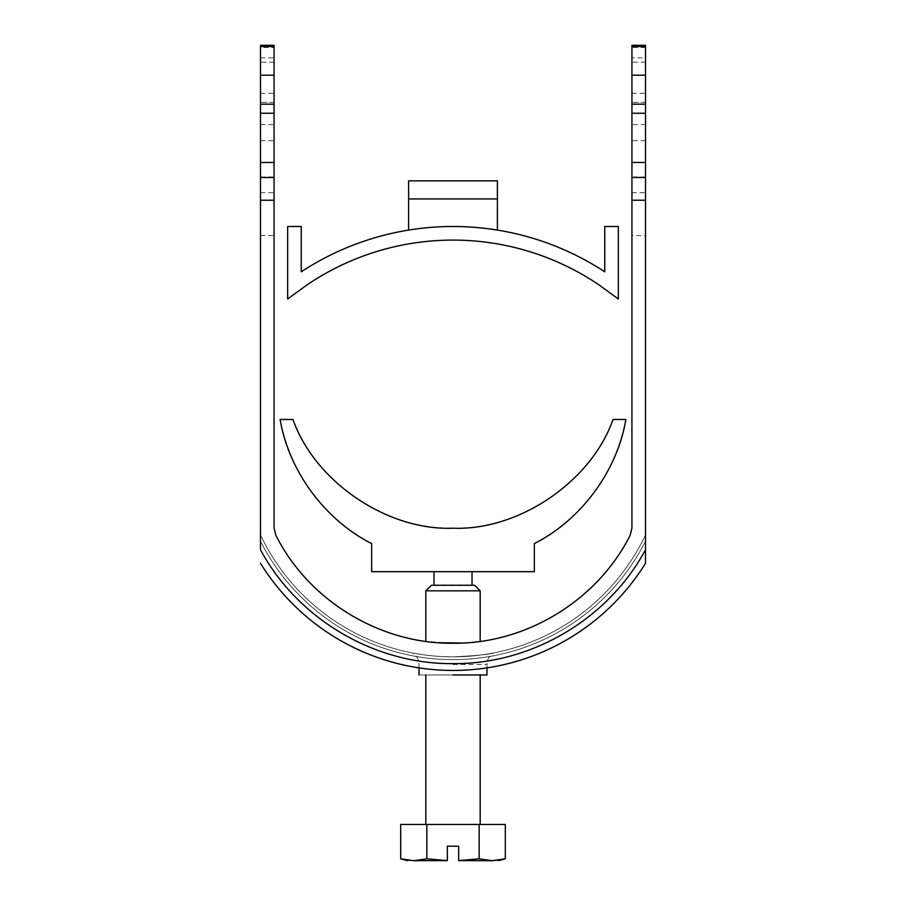 <?xml version="1.0" encoding="UTF-8"?>
<svg xmlns="http://www.w3.org/2000/svg" width="906" height="906" viewBox="0 0 906 906"><rect width="100%" height="100%" fill="white"/><g stroke="black" fill="none" stroke-linecap="round" stroke-linejoin="round"><path stroke-width="0.68" stroke-dasharray="4.53 3.4" d="M453 656.85C476.137 655.74 489.557 654.46 493.249 653.011C489.489 654.472 476.08 655.751 453 656.85C476.137 655.74 489.557 654.46 493.249 653.011C489.489 654.472 476.08 655.751 453 656.85C441.947 656.748 432.377 656.091 424.291 654.902L413 653.056C410.475 652.592 432.071 657.11 453 656.85C441.947 656.748 432.377 656.091 424.291 654.902L413 653.056C410.475 652.592 432.071 657.11 453 656.85M463.249 643L480.18 641.403L461.8 643.067M460.203 643.124L453 643.26C441.924 643.498 424.812 641.369 425.831 641.403L453 643.26M425.82 590.837L480.18 590.837M453 674.97L486.975 674.97L453 674.97C488.062 674.97 488.062 674.97 453 674.97C488.062 674.97 488.062 674.97 453 674.97L419.025 674.97L453 674.97C417.938 674.97 417.938 674.97 453 674.97C417.938 674.97 417.938 674.97 453 674.97M431.381 585.276L474.619 585.276M433.974 584.914L472.026 584.914M453 824.46C488.062 824.46 488.062 824.46 453 824.46C488.062 824.46 488.062 824.46 453 824.46C417.938 824.46 417.938 824.46 453 824.46C417.938 824.46 417.938 824.46 453 824.46M453 571.686C477.541 571.686 477.541 571.686 453 571.686C477.541 571.686 477.541 571.686 453 571.686C428.459 571.686 428.459 571.686 453 571.686C428.459 571.686 428.459 571.686 453 571.686M260.475 563.26A226.5 226.5 0 0 0 645.525 563.26L645.525 541.154A215.673 215.673 0 0 1 260.475 541.154L260.475 549.749A219.682 219.682 0 0 0 645.525 549.749L645.525 541.154A215.673 215.673 0 0 1 260.475 541.154L260.475 45.3M260.475 235.56L274.065 235.56L274.065 527.994L275.832 535.253A199.32 199.32 0 0 0 630.168 535.253L631.935 527.994L631.935 235.56L645.525 235.56L645.525 62.186L631.935 62.186L631.935 57.871L645.525 57.871L645.525 62.186M645.525 563.26L645.525 235.56M274.065 45.3L274.065 47.52L260.475 47.52M260.475 93.318L274.065 93.318L274.065 47.52M274.065 93.318L274.065 102.378L260.475 102.378L274.065 102.378L274.065 235.56M425.82 641.403L438.708 642.75M631.935 62.186L631.935 235.56M631.935 45.3L631.935 57.871M645.525 57.871L645.525 45.3M260.475 534.846A212.91 212.91 0 0 0 645.525 534.846A212.91 212.91 0 0 1 260.475 534.846A212.91 212.91 0 0 0 645.525 534.846A212.91 212.91 0 0 1 260.475 534.846M645.525 102.378L631.935 102.378L645.525 102.378M400.69 824.46L505.31 824.46M534.336 571.686L371.664 571.686L371.664 543.577C322.083 516.284 291.562 474.914 280.124 419.478L292.966 419.478C317.553 483.929 384.031 529.081 453 528.198C521.969 529.081 588.447 483.929 613.034 419.478L625.876 419.478C614.438 474.914 583.917 516.284 534.336 543.577L534.336 571.686M479.149 824.46L479.149 858.82L492.23 860.7L505.31 858.82M426.851 824.46L426.851 858.82L447.338 860.609L447.338 846.204L458.663 846.204L458.663 860.609L479.149 858.82M407.938 860.304L413.77 860.7L426.851 858.82M400.69 858.82L407.462 860.236M492.23 860.7C500.293 860.7 500.293 860.7 492.23 860.7L458.663 860.609M413.77 860.7C405.707 860.7 405.707 860.7 413.77 860.7L447.338 860.609M408.606 230.079C438.198 225.311 467.802 225.311 497.394 230.079C467.802 225.311 438.198 225.311 408.606 230.079C438.198 225.311 467.802 225.311 497.394 230.079L497.394 180.86L497.394 230.079L497.394 198.958L408.606 198.958L408.606 230.079L408.606 180.86L408.606 230.079M604.755 271.8A276.84 276.84 0 0 0 301.245 271.8L301.245 226.5L287.655 226.5L287.655 298.98L307.61 284.484A260.282 260.282 0 0 1 598.39 284.484L618.345 298.98L618.345 226.5L604.755 226.5L604.755 271.8M497.394 198.958L497.394 180.86L408.606 180.86L408.606 198.958M453 664.46L486.975 664.46L453 664.46M260.475 57.871L274.065 57.871M274.065 62.186L260.475 62.186M260.475 124.575L274.065 124.575M260.475 140.713L274.065 140.713M260.475 176.976L274.065 176.976M260.475 192.672L274.065 192.672M631.935 192.672L645.525 192.672M645.525 176.976L631.935 176.976M645.525 140.713L631.935 140.713M645.525 124.575L631.935 124.575M631.935 93.318L645.525 93.318M645.525 47.52L631.935 47.52M486.975 667.881L486.975 664.46C487.122 659.579 489.206 655.763 493.249 653.011M419.025 667.881L419.025 664.46C418.889 659.591 416.805 655.774 412.751 653.011"/><path stroke-width="1.36" d="M438.708 642.75L463.249 643M461.8 643.067L460.203 643.124M480.18 641.391L480.18 590.837L425.82 590.837L425.82 641.391M453 674.97L486.975 674.97L453 674.97M431.381 585.276L474.619 585.276L431.381 585.276L425.82 590.837M260.475 549.749L260.475 200.226L274.065 200.226L274.065 527.994L275.832 535.253C308.663 600.587 379.874 644.007 453 643.26C526.126 644.007 597.337 600.587 630.168 535.253L631.935 527.994L631.935 45.3L645.525 45.3L645.525 549.749C608.334 618.991 531.596 664.37 453 663.622C374.405 664.37 297.666 618.991 260.475 549.749M260.475 113.25L274.065 113.25L274.065 104.19L260.475 104.19L274.065 104.19L274.065 45.3L260.475 45.3L260.475 200.226M645.525 563.26L645.525 549.749L645.525 563.26A226.5 226.5 0 0 1 260.475 563.26M645.525 200.226L631.935 200.226M274.065 113.25L274.065 200.226M260.475 45.3L274.065 45.3M645.525 45.3L631.935 45.3M631.935 104.19L645.525 104.19L631.935 104.19M498.3 860.7L505.31 858.82L505.31 824.46L400.69 824.46L400.69 858.82L413.77 860.7C405.707 860.7 405.707 860.7 413.77 860.7L447.338 860.609L426.851 858.82L413.77 860.7M371.664 571.686L534.336 571.686L534.336 543.577C580.882 520.237 617.326 470.848 625.876 419.478L613.034 419.478C591.312 481.584 518.742 530.882 453 528.198C387.258 530.882 314.688 481.596 292.966 419.478L280.124 419.478C288.674 470.848 325.107 520.237 371.664 543.577L371.664 571.686M505.31 858.82L492.23 860.7L479.149 858.82L479.149 824.46M426.851 824.46L426.851 858.82M479.149 858.82L458.663 860.609L458.663 846.204L447.338 846.204L447.338 860.609M492.23 860.7C500.293 860.7 500.293 860.7 492.23 860.7L458.663 860.609M497.394 230.079C467.802 225.311 438.198 225.311 408.606 230.079L408.606 180.86L497.394 180.86L497.394 230.079M301.245 271.8A276.84 276.84 0 0 1 604.755 271.8L604.755 226.5L618.345 226.5L618.345 298.98L598.39 284.484A260.282 260.282 0 0 0 307.61 284.484L287.655 298.98L287.655 226.5L301.245 226.5L301.245 271.8M408.606 198.958L497.394 198.958M260.475 177.508L274.065 177.508M260.475 162.48L274.065 162.48M274.065 75.187L260.475 75.187M274.065 46.5L260.475 46.5M631.935 46.5L645.525 46.5M631.935 75.187L645.525 75.187M645.525 113.25L631.935 113.25M645.525 162.48L631.935 162.48M645.525 177.508L631.935 177.508M486.975 674.97L486.975 667.881M474.619 585.276L480.18 590.837M480.18 824.46L480.18 674.97M472.026 584.914L472.026 571.686M419.025 674.97L419.025 667.881M425.82 824.46L425.82 674.97M433.974 584.914L433.974 571.686M407.7 860.7L400.69 858.82"/></g></svg>
